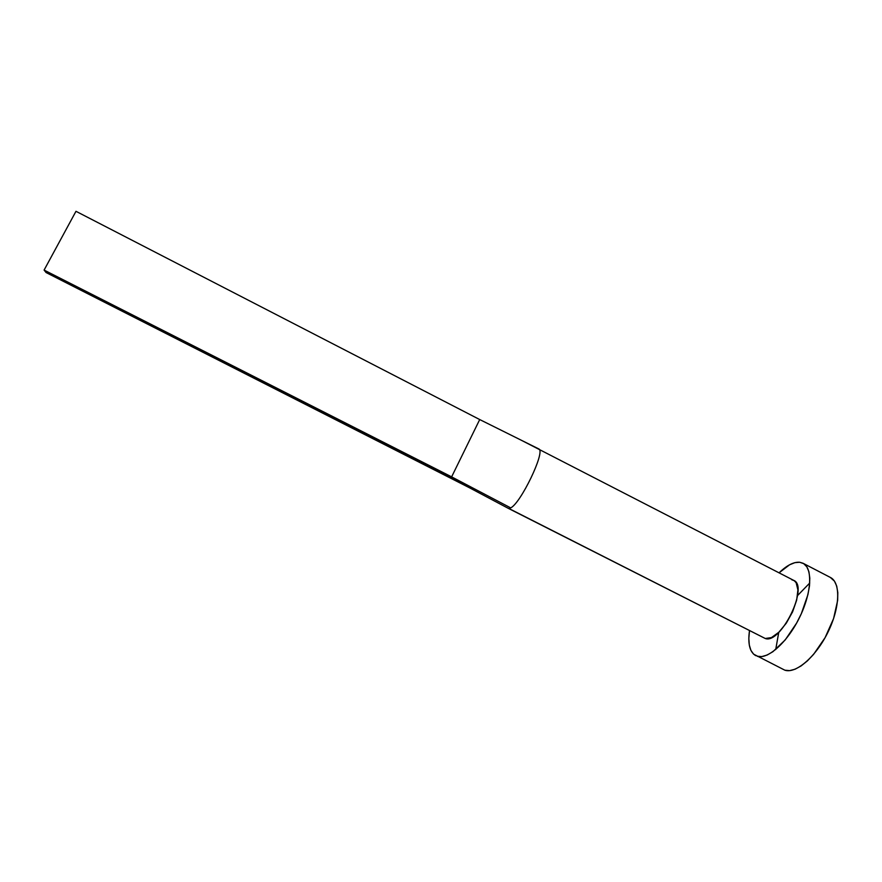 <?xml version="1.0" encoding="UTF-8"?>
<svg xmlns="http://www.w3.org/2000/svg" width="882" height="882" viewBox="0 0 882 882"><rect width="100%" height="100%" fill="white"/><g stroke="black" fill="none" stroke-linecap="round" stroke-linejoin="round"><path stroke-width="1.32" d="M508.881 508.484L765.267 638.502L508.881 508.484L510.689 507.889L508.881 508.484M473.987 490.061L46.073 272.538L44.1 270.079L75.973 211.305L479.709 419.556L539.078 449.07C545.164 452.455 520.711 503.247 510.689 507.889C520.711 503.247 545.164 452.455 539.078 449.07L479.709 419.556L451.628 476.864L449.324 477.085L508.308 508.352L763.084 637.399M755.83 655.712L755.742 655.668C749.744 652.096 747.66 643.761 749.491 630.652L748.829 638.436L749.303 645.029L750.891 650.332L753.57 654.146L784.87 670.199C795.95 673.958 816.015 656.726 828.011 632.085C840.138 607.489 840.8 582.484 830.392 577.456L803.072 563.278M809.742 583.024L797.56 595.559M778.751 632.328L775.719 649.549M779.071 572.826C786.81 565.34 793.679 561.812 799.676 562.253L803.017 563.256C812.906 568.019 811.716 592.836 799.533 617.51C787.472 642.228 767.814 659.758 757.252 656.263L761.827 656.583L767.12 655.05L772.941 651.677L785.223 639.913L796.611 623.089L801.352 613.629L807.923 594.611L809.489 585.88L809.808 578.151L808.904 571.723L806.843 566.839L803.711 563.653L799.676 562.253L794.891 562.65L789.566 564.8L779.071 572.826M791.782 579.75L794.263 580.709L796.159 582.77L797.912 589.915L796.667 600.146L792.587 611.865L786.314 623.166L778.872 632.218L771.463 637.587L765.267 638.502C780.802 644.533 809.246 586.111 793.646 580.345L520.953 440.063M781.827 668.655L784.87 670.199L789.633 670.629L795.123 669.195L801.11 665.921L807.361 660.916L813.612 654.345L825.1 637.642L833.578 618.591L837.646 600.422L837.812 592.638L836.72 586.133L834.46 581.161L830.326 577.423M451.628 476.864L510.689 507.889L451.628 476.864L449.324 477.085L46.073 272.538L44.1 270.079L451.628 476.864L44.1 270.079L75.973 211.305L479.709 419.556L451.628 476.864"/></g></svg>

